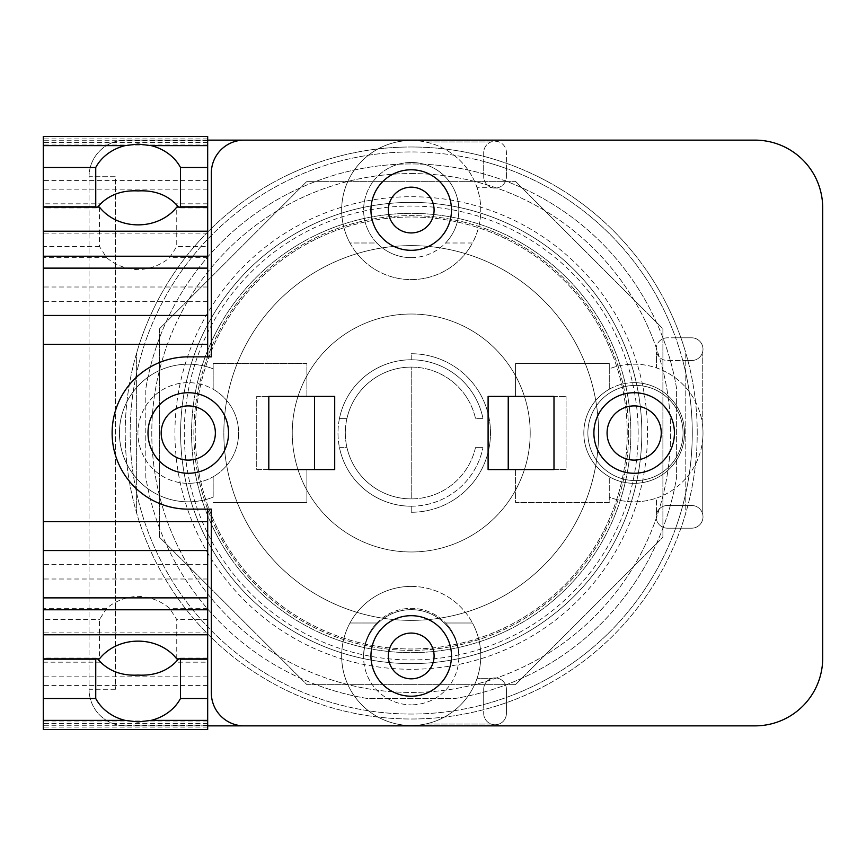 <?xml version="1.0" encoding="UTF-8"?>
<svg xmlns="http://www.w3.org/2000/svg" width="866" height="866" viewBox="0 0 866 866"><rect width="100%" height="100%" fill="white"/><g stroke="black" fill="none" stroke-linecap="round" stroke-linejoin="round"><path stroke-width="0.65" stroke-dasharray="4.33 3.25" d="M530.198 433A118.978 118.978 0 0 0 411.22 314.022A118.978 118.978 0 0 0 292.243 433A118.978 118.978 0 0 0 411.22 551.978A118.978 118.978 0 0 0 530.198 433A118.978 118.978 0 0 0 411.22 314.022A118.978 118.978 0 0 0 292.243 433A118.978 118.978 0 0 0 411.22 551.978A118.978 118.978 0 0 0 530.198 433M598.59 433A187.37 187.37 0 0 0 411.22 245.63A187.37 187.37 0 0 0 223.85 433A187.37 187.37 0 0 0 411.22 620.37A187.37 187.37 0 0 0 598.59 433A187.37 187.37 0 0 0 411.22 245.63A187.37 187.37 0 0 0 223.85 433A187.37 187.37 0 0 0 411.22 620.37A187.37 187.37 0 0 0 598.59 433M638.166 433A226.946 226.946 0 0 0 411.22 206.054A226.946 226.946 0 0 0 184.274 433A226.946 226.946 0 0 0 411.22 659.946A226.946 226.946 0 0 0 638.166 433M180.615 433A230.605 230.605 0 0 0 411.22 663.605A230.605 230.605 0 0 0 641.825 433A230.605 230.605 0 0 0 411.22 202.395A230.605 230.605 0 0 0 180.615 433A230.605 230.605 0 0 0 411.22 663.605A230.605 230.605 0 0 0 641.825 433A230.605 230.605 0 0 0 411.22 202.395A230.605 230.605 0 0 0 180.615 433A230.605 230.605 0 0 0 411.22 663.605A230.605 230.605 0 0 0 641.825 433A230.605 230.605 0 0 0 411.22 202.395A230.605 230.605 0 0 0 180.615 433M159.528 328.744L159.528 537.256L306.965 684.681L515.465 684.681L662.901 537.256L662.901 328.744L515.465 181.319L306.965 181.319L159.528 328.744L306.965 181.319L515.465 181.319L521.895 187.738L662.901 328.744L662.901 537.256L515.465 684.681L306.965 684.681L300.534 678.262L159.528 537.256L159.528 328.744M316.058 684.681A269.077 269.077 0 0 1 145.802 477.231L145.802 388.769L145.802 477.231A269.077 269.077 0 0 0 366.978 698.418L455.451 698.418A269.077 269.077 0 0 0 676.627 477.231L676.627 388.769A269.077 269.077 0 0 0 145.802 388.769A269.077 269.077 0 0 1 676.627 388.769L676.627 477.231A269.077 269.077 0 0 1 455.451 698.418L366.978 698.418A269.077 269.077 0 0 1 316.058 684.681M136.655 513.083L136.655 352.917L136.655 513.083A286.007 286.007 0 0 0 685.785 513.083L685.785 352.917A286.007 286.007 0 0 0 136.655 352.917A286.007 286.007 0 0 1 685.785 352.917L685.785 513.083A286.007 286.007 0 0 1 136.655 513.083M630.87 433A219.65 219.65 0 0 1 411.22 652.65A219.65 219.65 0 0 1 191.57 433A219.65 219.65 0 0 1 411.22 213.35A219.65 219.65 0 0 1 630.87 433A219.65 219.65 0 0 0 411.22 213.35A219.65 219.65 0 0 0 191.57 433A219.65 219.65 0 0 0 411.22 652.65A219.65 219.65 0 0 0 630.87 433M634.161 405.905A27.095 27.095 0 0 0 607.077 433A27.095 27.095 0 0 0 634.161 460.095A27.095 27.095 0 0 0 661.256 433A27.095 27.095 0 0 0 634.161 405.905M411.22 232.932A22.884 22.884 0 0 1 388.336 210.048A22.884 22.884 0 0 1 411.22 187.175A22.884 22.884 0 0 1 434.093 210.048A22.884 22.884 0 0 1 411.22 232.932M411.22 678.825A22.884 22.884 0 0 1 388.336 655.952A22.884 22.884 0 0 1 411.22 633.068A22.884 22.884 0 0 1 434.093 655.952A22.884 22.884 0 0 1 411.22 678.825M178.656 658.874L179.966 658.073L180.485 658.874M95.747 658.874L96.267 658.073L97.577 658.874M176.751 658.874L176.751 619.536L169.628 608.289C160.589 600.852 150.089 596.869 138.116 596.349C126.144 596.869 115.643 600.852 106.605 608.289L99.482 619.536L99.482 658.874M99.482 207.126L99.482 246.464L106.605 257.711C115.643 265.148 126.144 269.131 138.116 269.651C150.089 269.131 160.589 265.148 169.628 257.711L176.751 246.464L176.751 207.126M180.485 207.126L179.966 207.927L178.656 207.126M97.577 207.126L96.267 207.927L95.747 207.126M43.3 203.813L43.3 301.639L43.3 189.167L43.3 203.813L100.618 203.813M43.3 619.536L43.3 676.833L43.3 564.361L43.3 619.536L99.482 619.536M188.268 405.905A27.095 27.095 0 0 0 161.184 433A27.095 27.095 0 0 0 188.268 460.095A27.095 27.095 0 0 0 215.363 433A27.095 27.095 0 0 0 188.268 405.905M43.3 729.529L207.678 729.529L207.678 720.999L207.678 729.529L43.3 729.529L43.3 136.471L43.3 145.001L43.3 136.471L207.678 136.471L207.678 145.001L207.678 136.471L43.3 136.471M207.678 662.187L207.678 564.361L207.678 676.833L207.678 662.187L175.614 662.187M207.678 246.464L207.678 189.167L207.678 301.639L207.678 246.464L176.751 246.464M207.678 729.529L207.678 509.143L188.268 509.143A76.143 76.143 0 0 1 112.125 433A76.143 76.143 0 0 1 188.268 356.857A76.143 76.143 0 0 0 112.125 433A76.143 76.143 0 0 0 188.268 509.143A76.143 76.143 0 0 1 112.125 433A76.143 76.143 0 0 1 188.268 356.857L207.678 356.857L188.268 356.857L207.678 356.857L207.678 136.471M475.466 447.646L482.957 447.646L475.466 447.646A65.892 65.892 0 0 1 411.22 498.892A65.892 65.892 0 0 0 475.466 447.646M411.22 506.22A73.22 73.22 0 0 0 482.957 447.646A73.22 73.22 0 0 1 338 433A73.22 73.22 0 0 1 411.22 359.78A73.22 73.22 0 0 0 339.483 418.354L346.974 418.354L339.483 418.354A73.22 73.22 0 0 1 411.22 359.78L411.22 353.729A79.271 79.271 0 0 1 490.492 433A79.271 79.271 0 0 1 411.22 512.271L411.22 506.22A73.22 73.22 0 0 1 339.483 447.646L346.974 447.646A65.892 65.892 0 0 0 411.22 498.892A65.892 65.892 0 0 1 346.974 447.646L339.483 447.646A73.22 73.22 0 0 0 411.22 506.22A73.22 73.22 0 0 1 338 433A73.22 73.22 0 0 1 411.22 359.78L411.22 353.729A79.271 79.271 0 0 1 490.492 433A79.271 79.271 0 0 1 411.22 512.271L411.22 506.22M482.957 418.354L475.466 418.354A65.892 65.892 0 0 0 346.974 418.354A65.892 65.892 0 0 1 475.466 418.354L482.957 418.354A73.22 73.22 0 0 0 411.22 359.78A73.22 73.22 0 0 1 482.957 418.354M411.22 257.646A47.587 47.587 0 0 0 458.807 210.048A47.587 47.587 0 0 0 411.22 162.462A47.587 47.587 0 0 0 363.623 210.048A47.587 47.587 0 0 0 411.22 257.646A47.587 47.587 0 0 1 376.872 243L349.961 243A69.561 69.561 0 0 1 411.22 140.498A69.561 69.561 0 0 1 472.479 243L445.557 243A47.587 47.587 0 0 1 411.22 257.646M188.268 483.336A50.336 50.336 0 0 0 238.605 433A50.336 50.336 0 0 0 188.268 382.664A50.336 50.336 0 0 0 137.932 433A50.336 50.336 0 0 0 213.166 476.755L213.166 497.16A68.825 68.825 0 0 1 119.443 433A68.825 68.825 0 0 1 213.166 368.84L213.166 389.245A50.336 50.336 0 0 1 213.166 476.755L213.166 497.16A68.825 68.825 0 0 1 119.443 433A68.825 68.825 0 0 1 213.166 368.84L213.166 389.245A50.336 50.336 0 0 0 137.932 433A50.336 50.336 0 0 0 188.268 483.336M634.161 473.269A40.269 40.269 0 0 1 593.892 433A40.269 40.269 0 0 1 634.161 392.731A40.269 40.269 0 0 1 674.43 433A40.269 40.269 0 0 1 634.161 473.269M188.268 473.269A40.269 40.269 0 0 1 147.999 433A40.269 40.269 0 0 1 188.268 392.731A40.269 40.269 0 0 1 228.537 433A40.269 40.269 0 0 1 188.268 473.269M188.268 509.143L207.678 509.143L188.268 509.143M411.22 162.462A47.587 47.587 0 0 0 376.872 243L349.961 243A69.561 69.561 0 0 0 472.479 243L445.557 243A47.587 47.587 0 0 0 411.22 162.462M411.22 250.317A40.269 40.269 0 0 1 370.951 210.048A40.269 40.269 0 0 1 411.22 169.779A40.269 40.269 0 0 1 451.489 210.048A40.269 40.269 0 0 1 411.22 250.317M411.22 696.221A40.269 40.269 0 0 1 370.951 655.952A40.269 40.269 0 0 1 411.22 615.683A40.269 40.269 0 0 1 451.489 655.952A40.269 40.269 0 0 1 411.22 696.221M211.336 509.143L211.336 692.919A32.951 32.951 0 0 0 244.277 725.87M244.277 140.13A32.951 32.951 0 0 0 211.336 173.081L211.336 356.857M627.211 433A215.991 215.991 0 0 0 411.22 217.009A215.991 215.991 0 0 0 195.229 433A215.991 215.991 0 0 0 411.22 648.991A215.991 215.991 0 0 0 627.211 433A215.991 215.991 0 0 0 411.22 217.009A215.991 215.991 0 0 0 195.229 433A215.991 215.991 0 0 0 411.22 648.991A215.991 215.991 0 0 0 627.211 433M488.099 396.39L508.234 396.39L508.234 469.61L488.099 469.61L488.099 396.39M508.234 469.61L515.551 469.61L515.551 502.561L609.274 502.561L609.274 497.16L609.274 502.561L515.551 502.561L515.551 469.61L566.072 469.61L566.072 396.39L566.072 469.61L553.991 469.61L553.991 396.39L566.072 396.39L515.551 396.39L515.551 363.439L609.274 363.439L609.274 368.84A68.825 68.825 0 0 1 702.986 433A68.825 68.825 0 0 1 609.274 497.16L609.274 476.755A50.336 50.336 0 0 1 609.274 389.245L609.274 363.439L515.551 363.439L515.551 396.39L508.234 396.39M268.806 469.61L268.806 396.39L256.726 396.39L256.726 469.61L268.806 469.61M314.575 396.39L306.878 396.39L306.878 363.439L213.166 363.439L213.166 368.84L213.166 363.439L306.878 363.439L306.878 396.39L256.726 396.39L256.726 469.61L306.878 469.61L306.878 502.561L213.166 502.561L306.878 502.561L306.878 469.61L314.575 469.61L314.575 396.39L334.709 396.39L334.709 469.61L314.575 469.61M207.678 725.87L125.667 725.87A36.61 36.61 0 0 1 89.057 689.26L89.057 176.74A36.61 36.61 0 0 1 125.667 140.13L207.678 140.13M115.416 689.26L89.057 689.26L89.057 176.74L115.416 176.74L115.416 689.26L115.416 176.74L89.057 176.74A36.61 36.61 0 0 1 125.667 140.13L754.979 140.13A67.721 67.721 0 0 1 822.7 207.862L822.7 658.149A67.721 67.721 0 0 1 754.979 725.87L125.667 725.87A36.61 36.61 0 0 1 89.057 689.26L115.416 689.26M609.274 389.245L609.274 368.84A68.825 68.825 0 0 1 656.493 367.898L656.493 352.018L656.493 367.898A68.825 68.825 0 0 1 702.261 422.987L702.261 353.176L702.261 422.987A68.825 68.825 0 0 1 702.261 443.013L702.261 512.824L702.261 443.013A68.825 68.825 0 0 1 656.493 498.102L656.493 513.982L656.493 498.102A68.825 68.825 0 0 1 609.274 497.16L609.274 476.755A50.336 50.336 0 0 0 684.497 433A50.336 50.336 0 0 0 609.274 389.245M411.22 140.498A69.561 69.561 0 0 0 341.659 210.048A69.561 69.561 0 0 0 411.22 279.61A69.561 69.561 0 0 0 425.412 141.959A69.561 69.561 0 0 0 411.22 140.498M376.872 623A47.587 47.587 0 0 1 445.557 623L472.479 623A69.561 69.561 0 0 0 349.961 623L376.872 623A47.587 47.587 0 0 0 363.633 656.601A47.587 47.587 0 0 1 411.22 609.653A47.587 47.587 0 0 1 458.807 656.601A47.587 47.587 0 0 0 411.22 608.354A47.587 47.587 0 0 0 363.633 656.601A47.587 47.587 0 0 0 411.22 704.837A47.587 47.587 0 0 1 363.623 657.24A47.587 47.587 0 0 1 411.22 609.653A47.587 47.587 0 0 1 458.807 657.24A47.587 47.587 0 0 1 411.22 704.837A47.587 47.587 0 0 0 458.807 656.601A47.587 47.587 0 0 0 445.557 623L472.479 623A69.561 69.561 0 0 1 411.22 725.502A69.561 69.561 0 0 1 349.961 623L376.872 623M411.22 586.39A69.561 69.561 0 0 0 341.659 655.952A69.561 69.561 0 0 0 477.09 678.284A69.561 69.561 0 0 0 411.22 586.39M634.161 382.664A50.336 50.336 0 0 0 583.825 433A50.336 50.336 0 0 0 634.161 483.336A50.336 50.336 0 0 0 684.497 433A50.336 50.336 0 0 0 634.161 382.664M628.586 433A217.366 217.366 0 0 1 411.22 650.366A217.366 217.366 0 0 1 193.854 433A217.366 217.366 0 0 1 411.22 215.634A217.366 217.366 0 0 1 628.586 433A217.366 217.366 0 0 0 411.22 215.634A217.366 217.366 0 0 0 193.854 433A217.366 217.366 0 0 0 411.22 650.366A217.366 217.366 0 0 0 628.586 433M491.044 724.041L425.412 724.041L491.044 724.041A11.345 11.345 0 0 0 506.404 713.422L506.404 689.26A11.345 11.345 0 0 0 492.191 678.284L477.09 678.284L492.191 678.284A11.345 11.345 0 0 0 483.704 689.26L483.704 713.422A11.345 11.345 0 0 0 491.044 724.041M491.044 141.959L425.412 141.959L491.044 141.959A11.345 11.345 0 0 0 483.704 152.578L483.704 176.74A11.345 11.345 0 0 0 492.191 187.716L477.09 187.716L492.191 187.716A11.345 11.345 0 0 0 506.404 176.74L506.404 152.578A11.345 11.345 0 0 0 491.044 141.959M656.493 352.018A11.345 11.345 0 0 0 667.48 360.516L691.642 360.516A11.345 11.345 0 0 0 702.261 353.176A11.345 11.345 0 0 0 691.642 337.816L667.48 337.816A11.345 11.345 0 0 0 656.493 352.018M702.261 512.824A11.345 11.345 0 0 0 691.642 505.484L667.48 505.484A11.345 11.345 0 0 0 656.493 513.982A11.345 11.345 0 0 0 667.48 528.184L691.642 528.184A11.345 11.345 0 0 0 702.261 512.824M587.873 433A47.587 47.587 0 0 1 635.46 385.413A47.587 47.587 0 0 1 683.058 433A47.587 47.587 0 0 1 635.46 480.587A47.587 47.587 0 0 1 587.873 433A47.587 47.587 0 0 1 635.46 385.413A47.587 47.587 0 0 1 683.058 433A47.587 47.587 0 0 1 635.46 480.587A47.587 47.587 0 0 1 587.873 433M483.704 713.422A11.345 11.345 0 0 0 495.049 724.766A11.345 11.345 0 0 0 506.404 713.422L506.404 697.444A281.049 281.049 0 0 1 483.704 704.545L483.704 689.26A11.345 11.345 0 0 1 495.049 677.916A11.345 11.345 0 0 1 506.404 689.26L506.404 697.444A281.049 281.049 0 0 0 675.664 528.184L667.48 528.184A11.345 11.345 0 0 1 656.136 516.84A11.345 11.345 0 0 1 667.48 505.484L682.765 505.484A281.049 281.049 0 0 1 675.664 528.184L691.642 528.184A11.345 11.345 0 0 0 702.986 516.84A11.345 11.345 0 0 0 691.642 505.484L682.765 505.484A281.049 281.049 0 0 0 682.765 360.516L667.48 360.516A11.345 11.345 0 0 1 656.136 349.171A11.345 11.345 0 0 1 667.48 337.816L675.664 337.816A281.049 281.049 0 0 1 682.765 360.516L691.642 360.516A11.345 11.345 0 0 0 702.986 349.171A11.345 11.345 0 0 0 691.642 337.816L675.664 337.816A281.049 281.049 0 0 0 506.404 168.556L506.404 176.74A11.345 11.345 0 0 1 495.049 188.084A11.345 11.345 0 0 1 483.704 176.74L483.704 161.455A281.049 281.049 0 0 1 506.404 168.556L506.404 152.578A11.345 11.345 0 0 0 495.049 141.234A11.345 11.345 0 0 0 483.704 152.578L483.704 161.455A281.049 281.049 0 0 0 411.22 151.951A281.049 281.049 0 0 1 692.27 433A281.049 281.049 0 0 1 411.22 714.049A281.049 281.049 0 0 1 130.171 433A281.049 281.049 0 0 1 411.22 151.951A281.049 281.049 0 0 0 130.171 433A281.049 281.049 0 0 0 483.704 704.545L483.704 713.422M697.227 433A286.007 286.007 0 0 0 411.22 146.993A286.007 286.007 0 0 0 125.213 433A286.007 286.007 0 0 0 411.22 719.007A286.007 286.007 0 0 0 697.227 433A286.007 286.007 0 0 0 411.22 146.993A286.007 286.007 0 0 0 125.213 433A286.007 286.007 0 0 0 411.22 719.007A286.007 286.007 0 0 0 697.227 433M411.22 173.568A259.432 259.432 0 0 1 670.652 433A259.432 259.432 0 0 1 411.22 692.432A259.432 259.432 0 0 1 151.788 433A259.432 259.432 0 0 1 411.22 173.568A259.432 259.432 0 0 1 670.652 433A259.432 259.432 0 0 1 411.22 692.432A259.432 259.432 0 0 1 151.788 433A259.432 259.432 0 0 1 411.22 173.568M411.22 498.892L411.22 367.108A65.892 65.892 0 0 0 345.317 433A65.892 65.892 0 0 0 411.22 498.892L411.22 367.108A65.892 65.892 0 0 0 345.317 433A65.892 65.892 0 0 0 411.22 498.892M647.497 433A236.277 236.277 0 0 1 411.22 669.277A236.277 236.277 0 0 1 174.932 433A236.277 236.277 0 0 1 411.22 196.723A236.277 236.277 0 0 1 647.497 433M106.605 257.711L43.3 257.711M99.482 246.464L43.3 246.464M106.605 608.289L43.3 608.289M100.618 662.187L43.3 662.187M207.678 725.264L43.3 725.264M207.678 723.456L43.3 723.456M207.678 727.083L43.3 727.083M207.678 632.894L43.3 632.894M207.678 579.008L43.3 579.008M207.678 608.289L169.628 608.289M207.678 619.536L176.751 619.536M207.678 257.711L169.628 257.711M207.678 287.003L43.3 287.003M207.678 233.106L43.3 233.106M207.678 203.813L175.614 203.813M207.678 138.917L43.3 138.917M207.678 142.544L43.3 142.544M207.678 140.736L43.3 140.736M207.678 180.399L43.3 180.399M207.678 685.601L43.3 685.601M96.267 207.937L43.3 207.937M96.267 658.063L43.3 658.063M207.678 720.999L43.3 720.999M207.678 658.063L179.966 658.063M207.678 676.833L43.3 676.833M207.678 564.361L43.3 564.361M207.678 301.639L43.3 301.639M207.678 189.167L43.3 189.167M207.678 207.937L179.966 207.937M207.678 145.001L43.3 145.001"/><path stroke-width="1.3" d="M97.577 658.874L100.618 662.187C110.198 671.594 122.701 675.891 138.116 675.079C153.542 675.891 166.034 671.594 175.614 662.187L178.656 658.874M180.485 658.874L180.496 698.505A46.677 40.421 0 0 1 151.128 720.382L138.116 721.93L125.105 720.382A46.677 40.421 0 0 1 95.736 698.505L95.747 658.874M138.116 641.132A46.677 40.421 0 0 1 176.751 658.874L207.678 658.874L207.678 729.529L43.3 729.529L43.3 658.874L99.482 658.874A46.677 40.421 0 0 1 138.116 641.132M180.496 167.495L207.678 167.495L207.678 207.126L176.751 207.126A46.677 40.421 180 0 1 138.116 224.868A46.677 40.421 180 0 1 99.482 207.126L43.3 207.126L43.3 167.495L95.736 167.495A46.677 40.421 180 0 1 125.115 145.618L138.116 144.07L151.128 145.618A46.677 40.421 180 0 1 180.496 167.495L180.485 207.126M178.656 207.126L175.614 203.813C166.034 194.406 153.542 190.109 138.116 190.921C122.701 190.109 110.198 194.406 100.618 203.813L97.577 207.126M95.747 207.126L95.736 167.495M95.736 698.505L43.3 698.505M207.678 167.495L207.678 136.471L43.3 136.471L43.3 167.495M634.161 460.095A27.095 27.095 0 0 1 607.077 433A27.095 27.095 0 0 1 634.161 405.905A27.095 27.095 0 0 1 661.256 433A27.095 27.095 0 0 1 634.161 460.095M188.268 460.095A27.095 27.095 0 0 1 161.184 433A27.095 27.095 0 0 1 188.268 405.905A27.095 27.095 0 0 1 215.363 433A27.095 27.095 0 0 1 188.268 460.095M411.22 187.175A22.884 22.884 0 0 1 434.093 210.048A22.884 22.884 0 0 1 411.22 232.932A22.884 22.884 0 0 1 388.336 210.048A22.884 22.884 0 0 1 411.22 187.175M411.22 633.068A22.884 22.884 0 0 1 434.093 655.952A22.884 22.884 0 0 1 411.22 678.825A22.884 22.884 0 0 1 388.336 655.952A22.884 22.884 0 0 1 411.22 633.068M207.678 698.505L180.496 698.505M211.336 509.143L188.268 509.143A76.143 76.143 0 0 1 112.125 433A76.143 76.143 0 0 1 188.268 356.857L211.336 356.857L211.336 173.081A32.951 32.951 0 0 1 244.277 140.13L754.979 140.13A67.721 67.721 0 0 1 822.7 207.862L822.7 658.149A67.721 67.721 0 0 1 754.979 725.87L244.277 725.87A32.951 32.951 0 0 1 211.336 692.919L211.336 509.143L207.678 509.143L207.678 658.874M207.678 597.876L43.3 597.876L43.3 658.874M207.678 550.549L43.3 550.549L43.3 597.876M207.678 521.624L43.3 521.624L43.3 550.549M207.678 207.126L207.678 315.451L43.3 315.451L43.3 521.624M207.678 315.451L207.678 344.376L43.3 344.376M207.678 268.124L43.3 268.124L43.3 315.451M43.3 207.126L43.3 268.124M411.22 250.317A40.269 40.269 0 0 0 451.489 210.048A40.269 40.269 0 0 0 411.22 169.779A40.269 40.269 0 0 0 370.951 210.048A40.269 40.269 0 0 0 411.22 250.317M411.22 696.221A40.269 40.269 0 0 0 451.489 655.952A40.269 40.269 0 0 0 411.22 615.683A40.269 40.269 0 0 0 370.951 655.952A40.269 40.269 0 0 0 411.22 696.221M207.678 344.376L207.678 356.857L211.336 356.857M634.161 392.731A40.269 40.269 0 0 1 674.43 433A40.269 40.269 0 0 1 634.161 473.269A40.269 40.269 0 0 1 593.892 433A40.269 40.269 0 0 1 634.161 392.731M188.268 392.731A40.269 40.269 0 0 1 228.537 433A40.269 40.269 0 0 1 188.268 473.269A40.269 40.269 0 0 1 147.999 433A40.269 40.269 0 0 1 188.268 392.731M508.234 469.61L508.234 396.39M553.991 396.39L553.991 469.61L488.099 469.61L488.099 396.39L553.991 396.39M314.575 396.39L314.575 469.61M334.709 396.39L334.709 469.61L268.806 469.61L268.806 396.39L334.709 396.39M207.678 140.13L244.277 140.13M244.277 725.87L207.678 725.87M95.736 206.833L43.3 206.833M95.736 659.167L43.3 659.167M125.105 720.382L43.3 720.382M125.115 145.618L43.3 145.618M207.678 720.382L151.128 720.382M207.678 659.167L180.496 659.167M207.678 634.778L43.3 634.778M207.678 609.772L43.3 609.772M207.678 256.228L43.3 256.228M207.678 231.222L43.3 231.222M207.678 206.833L180.496 206.833M207.678 145.618L151.128 145.618"/></g></svg>
